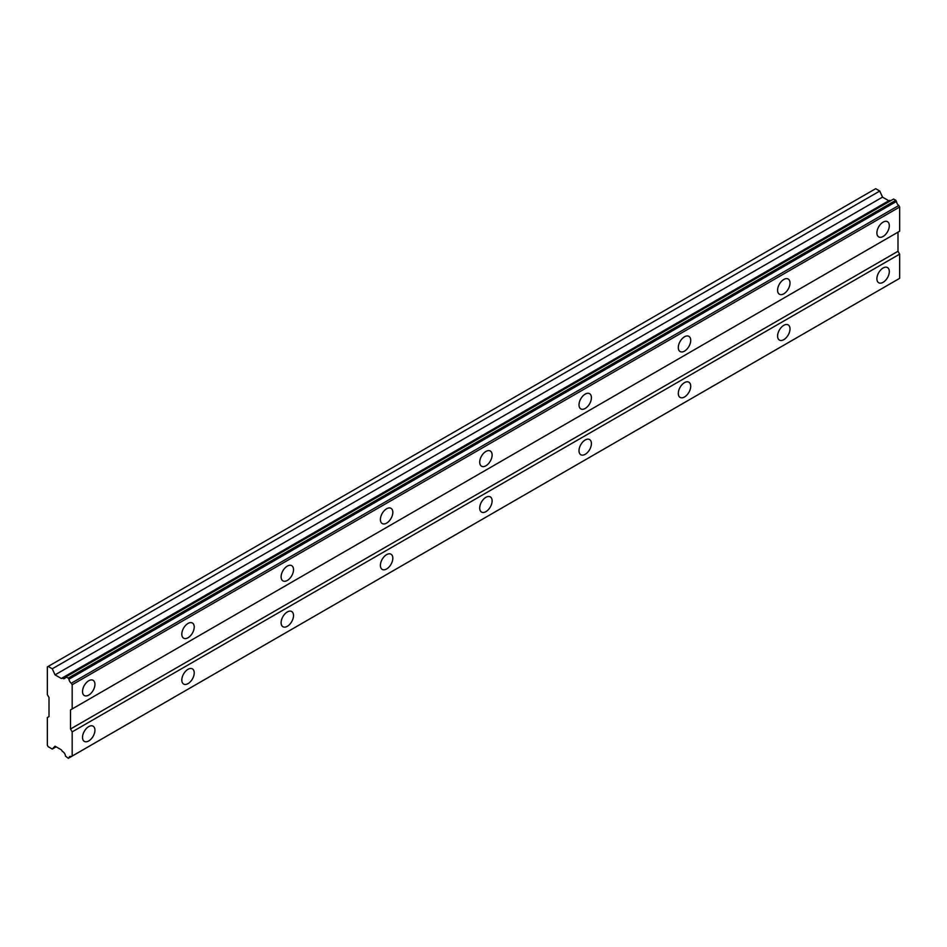 <?xml version="1.0" encoding="UTF-8"?>
<svg xmlns="http://www.w3.org/2000/svg" width="947" height="947" viewBox="0 0 947 947"><rect width="100%" height="100%" fill="white"/><g stroke="black" fill="none" stroke-linecap="round" stroke-linejoin="round"><path stroke-width="1.42" d="M68.302 678.052L895.779 200.314L893.589 199.048L65.473 677.01A3.859 2.225 60 0 1 64.68 678.514A3.859 2.225 60 0 1 62.751 678.324A3.859 2.225 60 0 1 62.407 678.099L61.318 678.49L55.044 674.868L52.274 668.795L48.179 666.428L47.35 666.901L47.35 694.613L49.007 697.477L49.007 716.595L47.35 717.542L47.35 745.253L48.179 746.686L52.274 749.053L55.044 746.189L61.318 749.811L62.407 751.444A3.859 2.225 60 0 1 65.473 756.073L68.302 758.31L68.965 757.931A3.859 2.225 60 0 1 69.735 756.582A3.859 2.225 60 0 1 71.297 756.582L72.173 756.073L72.173 731.877L70.516 729.012L70.516 709.907L72.173 708.948L72.173 684.752L71.297 683.225A3.859 2.225 60 0 1 68.965 679.2L68.302 678.052L65.473 677.01M890.464 200.717A3.859 2.225 60 0 1 890.227 200.586A3.859 2.225 60 0 1 889.884 200.362L888.795 200.752L882.521 197.13L879.751 191.057L875.655 188.69L48.179 666.428M883.101 236.466A8.772 5.066 120 0 0 888.831 228.736A8.772 5.066 120 0 0 887.493 221.693A8.772 5.066 120 0 0 883.101 222.131A8.772 5.066 120 0 0 877.372 229.861A8.772 5.066 120 0 0 878.709 236.904A8.772 5.066 120 0 0 883.101 236.466M88.722 695.098A8.772 5.066 120 0 0 94.463 687.356A8.772 5.066 120 0 0 93.114 680.325A8.772 5.066 120 0 0 88.722 680.763A8.772 5.066 120 0 0 82.993 688.493A8.772 5.066 120 0 0 84.33 695.524A8.772 5.066 120 0 0 88.722 695.098M188.015 637.769A8.772 5.066 120 0 0 193.756 630.027A8.772 5.066 120 0 0 192.407 622.996A8.772 5.066 120 0 0 188.015 623.434A8.772 5.066 120 0 0 182.286 631.164A8.772 5.066 120 0 0 183.635 638.195A8.772 5.066 120 0 0 188.015 637.769M287.32 580.44A8.772 5.066 120 0 0 293.049 572.698A8.772 5.066 120 0 0 291.712 565.667A8.772 5.066 120 0 0 287.32 566.105A8.772 5.066 120 0 0 281.579 573.835A8.772 5.066 120 0 0 282.928 580.866A8.772 5.066 120 0 0 287.32 580.44M386.613 523.111A8.772 5.066 120 0 0 392.354 515.369A8.772 5.066 120 0 0 391.004 508.338A8.772 5.066 120 0 0 386.613 508.776A8.772 5.066 120 0 0 380.883 516.506A8.772 5.066 120 0 0 382.221 523.537A8.772 5.066 120 0 0 386.613 523.111M485.918 465.782A8.772 5.066 120 0 0 491.647 458.04A8.772 5.066 120 0 0 490.297 451.009A8.772 5.066 120 0 0 485.918 451.447A8.772 5.066 120 0 0 480.176 459.177A8.772 5.066 120 0 0 481.526 466.208A8.772 5.066 120 0 0 485.918 465.782M585.21 408.453A8.772 5.066 120 0 0 590.94 400.711A8.772 5.066 120 0 0 589.602 393.68A8.772 5.066 120 0 0 585.21 394.118A8.772 5.066 120 0 0 579.481 401.848A8.772 5.066 120 0 0 580.819 408.891A8.772 5.066 120 0 0 585.21 408.453M684.503 351.124A8.772 5.066 120 0 0 690.245 343.382A8.772 5.066 120 0 0 688.895 336.351A8.772 5.066 120 0 0 684.503 336.789A8.772 5.066 120 0 0 678.774 344.519A8.772 5.066 120 0 0 680.124 351.562A8.772 5.066 120 0 0 684.503 351.124M783.808 293.795A8.772 5.066 120 0 0 789.538 286.053A8.772 5.066 120 0 0 788.188 279.022A8.772 5.066 120 0 0 783.808 279.46A8.772 5.066 120 0 0 778.067 287.19A8.772 5.066 120 0 0 779.417 294.233A8.772 5.066 120 0 0 783.808 293.795M883.101 282.324A8.772 5.066 120 0 0 888.831 274.594A8.772 5.066 120 0 0 887.493 267.563A8.772 5.066 120 0 0 883.101 268.001A8.772 5.066 120 0 0 877.372 275.731A8.772 5.066 120 0 0 878.709 282.762A8.772 5.066 120 0 0 883.101 282.324M88.722 740.956A8.772 5.066 120 0 0 94.463 733.227A8.772 5.066 120 0 0 93.114 726.195A8.772 5.066 120 0 0 88.722 726.621A8.772 5.066 120 0 0 82.993 734.363A8.772 5.066 120 0 0 84.33 741.394A8.772 5.066 120 0 0 88.722 740.956M188.015 683.627A8.772 5.066 120 0 0 193.756 675.898A8.772 5.066 120 0 0 192.407 668.866A8.772 5.066 120 0 0 188.015 669.292A8.772 5.066 120 0 0 182.286 677.034A8.772 5.066 120 0 0 183.635 684.065A8.772 5.066 120 0 0 188.015 683.627M287.32 626.298A8.772 5.066 120 0 0 293.049 618.569A8.772 5.066 120 0 0 291.712 611.537A8.772 5.066 120 0 0 287.32 611.963A8.772 5.066 120 0 0 281.579 619.705A8.772 5.066 120 0 0 282.928 626.736A8.772 5.066 120 0 0 287.32 626.298M386.613 568.969A8.772 5.066 120 0 0 392.354 561.24A8.772 5.066 120 0 0 391.004 554.208A8.772 5.066 120 0 0 386.613 554.634A8.772 5.066 120 0 0 380.883 562.376A8.772 5.066 120 0 0 382.221 569.407A8.772 5.066 120 0 0 386.613 568.969M485.918 511.64A8.772 5.066 120 0 0 491.647 503.911A8.772 5.066 120 0 0 490.297 496.879A8.772 5.066 120 0 0 485.918 497.305A8.772 5.066 120 0 0 480.176 505.047A8.772 5.066 120 0 0 481.526 512.078A8.772 5.066 120 0 0 485.918 511.64M585.21 454.311A8.772 5.066 120 0 0 590.94 446.582A8.772 5.066 120 0 0 589.602 439.55A8.772 5.066 120 0 0 585.21 439.976A8.772 5.066 120 0 0 579.481 447.718A8.772 5.066 120 0 0 580.819 454.749A8.772 5.066 120 0 0 585.21 454.311M684.503 396.982A8.772 5.066 120 0 0 690.245 389.253A8.772 5.066 120 0 0 688.895 382.221A8.772 5.066 120 0 0 684.503 382.647A8.772 5.066 120 0 0 678.774 390.389A8.772 5.066 120 0 0 680.124 397.42A8.772 5.066 120 0 0 684.503 396.982M783.808 339.653A8.772 5.066 120 0 0 789.538 331.923A8.772 5.066 120 0 0 788.188 324.892A8.772 5.066 120 0 0 783.808 325.33A8.772 5.066 120 0 0 778.067 333.06A8.772 5.066 120 0 0 779.417 340.091A8.772 5.066 120 0 0 783.808 339.653M72.173 708.948L899.65 231.21L899.65 207.014L898.774 205.487A3.859 2.225 60 0 1 896.442 201.451L895.779 200.314M71.297 756.582L899.65 278.335L899.65 254.139L897.993 251.275L897.993 232.169L70.516 709.907M68.965 757.931L896.442 280.194A3.859 2.225 60 0 1 896.442 280.182L68.302 758.31M898.774 205.487L71.297 683.225M68.965 679.2L896.442 201.451M72.173 684.752L899.65 207.014M897.993 251.275L70.516 729.012M72.173 731.877L899.65 254.139M899.65 278.335L72.173 756.073M56.145 746.816L52.274 749.053M879.751 191.057L52.274 668.795M882.521 197.13L55.044 674.868M888.795 200.752L61.318 678.49M62.407 678.099L889.884 200.362M893.589 199.048L66.112 676.785"/></g></svg>
